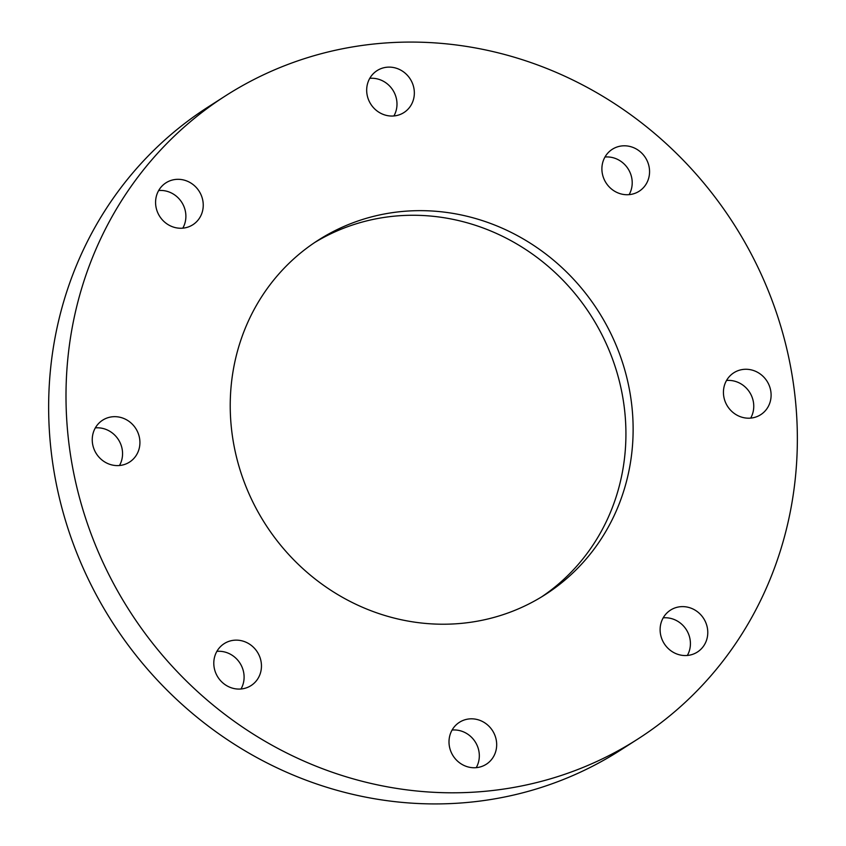 <?xml version="1.0" encoding="UTF-8"?>
<svg xmlns="http://www.w3.org/2000/svg" width="846" height="846" viewBox="0 0 846 846"><rect width="100%" height="100%" fill="white"/><g stroke="black" fill="none" stroke-linecap="round" stroke-linejoin="round"><path stroke-width="1.27" d="M541.662 596.842A210.443 197.626 57.3 0 0 587.283 310.006A210.443 197.626 57.3 0 0 314.49 242.643M268.869 529.48A210.443 197.626 57.3 0 0 545.289 594.579A210.443 197.626 57.3 0 0 594.484 305.395A210.443 197.626 57.3 0 0 318.064 240.296A210.443 197.626 57.3 0 0 268.869 529.48M727.211 214.049A382.001 358.736 57.3 0 0 225.448 95.884A382.001 358.736 57.3 0 0 136.143 620.827A382.001 358.736 57.3 0 0 637.905 738.992A382.001 358.736 57.3 0 0 727.211 214.049M486.884 763.853A24.904 23.381 57.3 0 0 492.319 730.341A24.904 23.381 57.3 0 0 459.399 722.325A24.904 23.381 57.3 0 0 458.807 722.717A24.904 23.381 57.3 0 0 453.361 756.229A24.904 23.381 57.3 0 0 486.281 764.245A24.904 23.381 57.3 0 0 486.884 763.853M660.398 625.924A24.904 23.381 57.3 0 0 671.206 650.986A24.904 23.381 57.3 0 0 697.39 652.044A24.904 23.381 57.3 0 0 707.489 636.255A24.904 23.381 57.3 0 0 696.681 611.182A24.904 23.381 57.3 0 0 670.497 610.125A24.904 23.381 57.3 0 0 660.398 625.924M728.004 406.989A24.904 23.381 57.3 0 0 760.713 414.688A24.904 23.381 57.3 0 0 766.539 380.478A24.904 23.381 57.3 0 0 733.831 372.769A24.904 23.381 57.3 0 0 728.004 406.989M622.032 194.178A24.904 23.381 57.3 0 0 639.174 191.228A24.904 23.381 57.3 0 0 648.977 166.25A24.904 23.381 57.3 0 0 629.424 146.347A24.904 23.381 57.3 0 0 612.282 149.298A24.904 23.381 57.3 0 0 602.479 174.276A24.904 23.381 57.3 0 0 622.032 194.178M404.547 112.148A24.904 23.381 57.3 0 0 409.993 78.646A24.904 23.381 57.3 0 0 377.073 70.62A24.904 23.381 57.3 0 0 376.47 71.022A24.904 23.381 57.3 0 0 371.034 104.523A24.904 23.381 57.3 0 0 403.954 112.539A24.904 23.381 57.3 0 0 404.547 112.148M202.955 208.951A24.904 23.381 57.3 0 0 192.148 183.878A24.904 23.381 57.3 0 0 165.964 182.821A24.904 23.381 57.3 0 0 155.865 198.62A24.904 23.381 57.3 0 0 166.673 223.693A24.904 23.381 57.3 0 0 192.856 224.74A24.904 23.381 57.3 0 0 202.955 208.951M135.349 427.875A24.904 23.381 57.3 0 0 102.641 420.176A24.904 23.381 57.3 0 0 96.814 454.397A24.904 23.381 57.3 0 0 129.523 462.096A24.904 23.381 57.3 0 0 135.349 427.875M241.322 640.686A24.904 23.381 57.3 0 0 224.179 643.647A24.904 23.381 57.3 0 0 214.376 668.615A24.904 23.381 57.3 0 0 233.93 688.528A24.904 23.381 57.3 0 0 251.072 685.567A24.904 23.381 57.3 0 0 260.875 660.599A24.904 23.381 57.3 0 0 241.322 640.686M225.448 95.884L208.095 107.008A382.001 358.736 57.3 0 0 118.789 631.951A382.001 358.736 57.3 0 0 620.552 750.116L637.905 738.992M241.015 688.982A24.904 23.381 57.3 0 0 223.968 651.822A24.904 23.381 57.3 0 0 216.883 651.357M119.466 465.522A24.904 23.381 57.3 0 0 117.996 439.011A24.904 23.381 57.3 0 0 95.334 427.886M182.799 228.166A24.904 23.381 57.3 0 0 185.602 220.076A24.904 23.381 57.3 0 0 158.667 190.53M393.898 115.965A24.904 23.381 57.3 0 0 392.84 90.088A24.904 23.381 57.3 0 0 369.765 78.34M629.117 194.643A24.904 23.381 57.3 0 0 612.07 157.472A24.904 23.381 57.3 0 0 604.985 157.018M750.666 418.114A24.904 23.381 57.3 0 0 749.186 391.603A24.904 23.381 57.3 0 0 726.534 380.478M687.333 655.47A24.904 23.381 57.3 0 0 690.135 647.38A24.904 23.381 57.3 0 0 663.201 617.834M476.235 767.66A24.904 23.381 57.3 0 0 475.177 741.794A24.904 23.381 57.3 0 0 452.102 730.035"/></g></svg>
